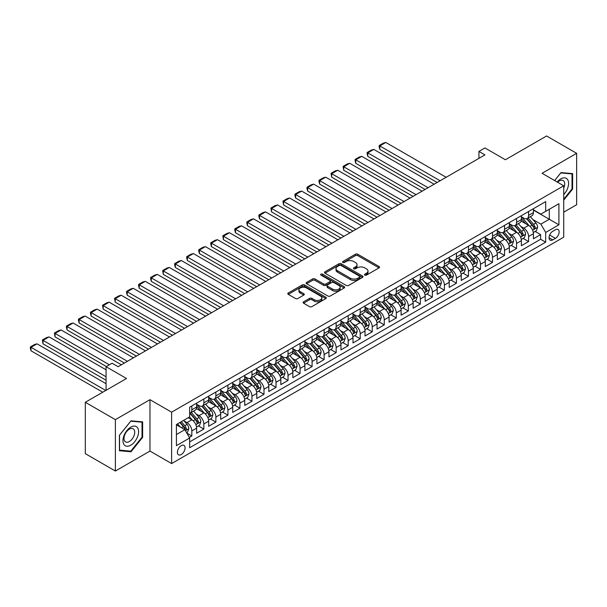 <?xml version="1.0" encoding="UTF-8"?>
<svg xmlns="http://www.w3.org/2000/svg" width="607" height="607" viewBox="0 0 607 607"><rect width="100%" height="100%" fill="white"/><g stroke="black" fill="none" stroke-linecap="round" stroke-linejoin="round"><path stroke-width="0.91" d="M364.815 275.115A1.168 0.675 0 0 0 366.469 275.115L379.011 267.877A1.669 0.964 0 0 0 379.504 267.194A1.669 0.964 0 0 0 379.011 266.511L357.758 254.242A1.669 0.964 0 0 0 355.399 254.242L342.856 261.488A1.168 0.675 0 0 0 342.515 261.966A1.168 0.675 0 0 0 342.856 262.436A1.168 0.675 0 0 0 344.51 262.436L346.134 261.503A5.342 3.088 0 0 1 353.691 261.503L355.459 262.528A5.342 3.088 0 0 1 357.022 264.705A5.342 3.088 0 0 1 355.459 266.89L353.835 267.824A1.168 0.675 0 0 0 353.494 268.302A1.168 0.675 0 0 0 353.835 268.78A1.168 0.675 0 0 0 355.49 268.78L357.113 267.839A5.342 3.088 0 0 1 364.67 267.839L366.438 268.863A5.342 3.088 0 0 1 368.001 271.048A5.342 3.088 0 0 1 366.438 273.226L364.815 274.167A1.168 0.675 0 0 0 364.473 274.645A1.168 0.675 0 0 0 364.815 275.115L364.815 274.167M181.235 454.537A5.44 3.141 120 0 0 184.794 449.741A5.44 3.141 120 0 0 183.959 445.379A5.44 3.141 120 0 0 181.235 445.644A5.44 3.141 120 0 0 177.684 450.447A5.44 3.141 120 0 0 178.519 454.802A5.44 3.141 120 0 0 181.235 454.537M303.568 301.823A1.669 0.964 0 0 0 303.083 302.498A1.669 0.964 0 0 0 303.568 303.181L309.532 306.626A1.669 0.964 0 0 0 311.892 306.626L325.822 298.583A1.669 0.964 0 0 0 326.316 297.9A1.669 0.964 0 0 0 325.822 297.218L304.577 284.949A1.669 0.964 0 0 0 302.21 284.949L288.279 292.991A1.669 0.964 0 0 0 287.794 293.674A1.669 0.964 0 0 0 288.279 294.357L295.488 298.515A1.669 0.964 0 0 0 297.847 298.515L303.811 295.07A1.669 0.964 0 0 0 304.297 294.387A1.669 0.964 0 0 0 303.811 293.712L300.237 291.648A4.469 2.58 0 0 1 298.925 289.827A4.469 2.58 0 0 1 301.687 287.445A4.469 2.58 0 0 1 306.55 287.999L320.542 296.079A4.469 2.58 0 0 1 321.854 297.9A4.469 2.58 0 0 1 319.092 300.283A4.469 2.58 0 0 1 314.229 299.721L311.892 298.378A1.669 0.964 0 0 0 309.532 298.378L303.568 301.823L303.568 303.181L309.532 299.767L309.532 298.378M563.721 212.184L576.65 204.718L576.65 153.336L546.581 135.976L505.388 159.755L484.94 147.949L478.923 151.424L484.94 154.891L118.092 366.689L112.075 363.221L106.066 366.689L106.066 390.301M115.383 419.642L115.383 471.024L149.967 451.062L149.967 399.679L115.383 419.642L85.314 402.282L126.514 378.495L106.066 366.689M149.967 399.679L171.614 412.176L563.721 185.795L563.721 237.185L171.614 463.566L171.614 412.176M576.65 153.336L542.074 173.299L563.721 185.795M346.248 285.427A1.669 0.964 0 0 0 348.608 285.427L362.546 277.384A1.669 0.964 0 0 0 363.032 276.701A1.669 0.964 0 0 0 362.546 276.018L341.293 263.749A1.669 0.964 0 0 0 338.934 263.749L325.003 271.792A1.669 0.964 0 0 0 324.51 272.475A1.669 0.964 0 0 0 325.003 273.158L346.248 285.427M321.391 275.373A1.168 0.675 0 0 1 322.583 275.532L344.161 287.999L330.254 296.026A1.669 0.964 0 0 1 327.894 296.026L306.641 283.757L312.605 280.343L312.605 278.954L306.641 282.392A1.669 0.964 0 0 0 306.156 283.074A1.669 0.964 0 0 0 306.641 283.757L306.641 282.392M312.605 280.343A1.669 0.964 0 0 1 314.965 280.343L314.965 278.954A1.669 0.964 0 0 0 312.605 278.954M314.965 278.954L323.584 283.932A1.669 0.964 0 0 0 325.944 283.932L329.897 281.648A1.669 0.964 0 0 0 330.39 280.965A1.669 0.964 0 0 0 329.897 280.282L320.928 275.1A1.168 0.675 0 0 1 320.587 274.622A1.168 0.675 0 0 1 321.308 274A1.168 0.675 0 0 1 322.583 274.144L344.184 286.618A1.669 0.964 0 0 1 344.67 287.301A1.669 0.964 0 0 1 344.184 287.984L344.184 286.618M115.383 471.024L85.314 453.664L85.314 402.282M189.323 437.435L191.82 435.993L186.835 433.11M183.989 420.848L187.009 422.593A6.806 3.93 60 0 1 191.82 430.924L196.63 428.147L196.63 433.216L203.853 429.05L198.375 425.894M196.015 413.906L199.035 415.651A6.806 3.93 60 0 1 203.853 423.982L208.664 421.205L208.664 426.273L215.88 422.108L210.409 418.944M208.049 406.963L211.069 408.701A6.806 3.93 60 0 1 215.88 417.039L220.69 414.262L220.69 419.331L227.906 415.165L222.435 412.001M220.075 400.013L223.095 401.758A6.806 3.93 60 0 1 227.906 410.089L232.716 407.312L232.716 412.388L239.932 408.215L234.461 405.059M232.102 393.07L235.121 394.816A6.806 3.93 60 0 1 239.932 403.147L244.742 400.37L244.742 405.438L251.958 401.273L246.488 398.116M244.128 386.128L247.148 387.873A6.806 3.93 60 0 1 251.958 396.204L256.769 393.427L256.769 398.496L263.992 394.33L258.514 391.174M256.162 379.185L259.181 380.93A6.806 3.93 60 0 1 263.992 389.262L268.802 386.484L268.802 391.553L276.018 387.387L270.547 384.223M268.188 372.243L271.208 373.98A6.806 3.93 60 0 1 276.018 382.319L280.829 379.542L280.829 384.61L288.044 380.445L282.574 377.281M280.214 365.293L283.234 367.038A6.806 3.93 60 0 1 288.044 375.369L292.855 372.592L292.855 377.66L300.07 373.495L294.6 370.338M292.24 358.35L295.26 360.095A6.806 3.93 60 0 1 300.07 368.426L304.881 365.649L304.881 370.718L312.097 366.552L306.626 363.396M304.266 351.407L307.286 353.153A6.806 3.93 60 0 1 312.097 361.484L316.915 358.707L316.915 363.775L324.13 359.61L318.652 356.446M316.3 344.465L319.32 346.21A6.806 3.93 60 0 1 324.13 354.541L328.941 351.764L328.941 356.833L336.157 352.667L330.686 349.503M328.326 337.522L331.346 339.26A6.806 3.93 60 0 1 336.157 347.599L340.967 344.822L340.967 349.89L348.183 345.724L342.712 342.56M340.352 330.572L343.372 332.317A6.806 3.93 60 0 1 348.183 340.648L352.993 337.871L352.993 342.94L360.209 338.774L354.738 335.618M352.379 323.63L355.399 325.375A6.806 3.93 60 0 1 360.209 333.706L365.019 330.929L365.019 335.997L372.235 331.832L366.765 328.675M364.405 316.687L367.425 318.432A6.806 3.93 60 0 1 372.235 326.763L377.053 323.986L377.053 329.055L384.269 324.889L378.791 321.725M376.439 309.745L379.458 311.49A6.806 3.93 60 0 1 384.269 319.821L389.079 317.044L389.079 322.112L396.295 317.947L390.825 314.783M388.465 302.802L391.485 304.539A6.806 3.93 60 0 1 396.295 312.878L401.106 310.094L401.106 315.17L408.321 310.996L402.851 307.84M400.491 295.852L403.511 297.597A6.806 3.93 60 0 1 408.321 305.928L413.132 303.151L413.132 308.219L420.348 304.054L414.877 300.897M412.517 288.909L415.537 290.654A6.806 3.93 60 0 1 420.348 298.985L425.158 296.208L425.158 301.277L432.374 297.111L426.903 293.955M424.543 281.967L427.563 283.712A6.806 3.93 60 0 1 432.374 292.043L437.192 289.266L437.192 294.334L444.407 290.169L438.929 287.005M436.577 275.024L439.597 276.762A6.806 3.93 60 0 1 444.407 285.1L449.218 282.323L449.218 287.392L456.434 283.226L450.963 280.062M448.603 268.074L451.623 269.819A6.806 3.93 60 0 1 456.434 278.158L461.244 275.373L461.244 280.449L468.46 276.276L462.989 273.12M460.63 261.131L463.649 262.877A6.806 3.93 60 0 1 468.46 271.208L473.27 268.431L473.27 273.499L480.486 269.333L475.015 266.177M472.656 254.189L475.676 255.934A6.806 3.93 60 0 1 480.486 264.265L485.297 261.488L485.297 266.556L492.512 262.391L487.042 259.235M484.682 247.246L487.702 248.991A6.806 3.93 60 0 1 492.512 257.322L497.33 254.545L497.33 259.614L504.546 255.448L499.068 252.284M496.716 240.304L499.736 242.041A6.806 3.93 60 0 1 504.546 250.38L509.356 247.603L509.356 252.671L516.572 248.506L511.102 245.342M508.742 233.354L511.762 235.099A6.806 3.93 60 0 1 516.572 243.43L521.383 240.653L521.383 245.721L528.598 241.556L528.598 236.487A6.806 3.93 -120 0 0 523.788 228.156L520.768 226.411M523.128 238.399L528.598 241.556M196.63 428.147A6.806 3.93 -120 0 0 191.82 419.816L188.216 417.73M208.664 421.205A6.806 3.93 -120 0 0 203.853 412.874L196.41 408.579M220.69 414.262A6.806 3.93 -120 0 0 215.88 405.924L208.436 401.629M232.716 407.312A6.806 3.93 -120 0 0 227.906 398.981L220.47 394.687M244.742 400.37A6.806 3.93 -120 0 0 239.932 392.039L232.496 387.744M256.769 393.427A6.806 3.93 -120 0 0 251.958 385.096L244.522 380.801M268.802 386.484A6.806 3.93 -120 0 0 263.992 378.153L256.549 373.859M280.829 379.542A6.806 3.93 -120 0 0 276.018 371.203L268.575 366.909M292.855 372.592A6.806 3.93 -120 0 0 288.044 364.261L280.609 359.966M304.881 365.649A6.806 3.93 -120 0 0 300.07 357.318L292.635 353.024M316.915 358.707A6.806 3.93 -120 0 0 312.097 350.376L304.661 346.081M328.941 351.764A6.806 3.93 -120 0 0 324.13 343.425L316.687 339.131M340.967 344.822A6.806 3.93 -120 0 0 336.157 336.483L328.713 332.188M352.993 337.871A6.806 3.93 -120 0 0 348.183 329.54L340.747 325.246M365.019 330.929A6.806 3.93 -120 0 0 360.209 322.598L352.773 318.303M377.053 323.986A6.806 3.93 -120 0 0 372.235 315.655L364.799 311.361M389.079 317.044A6.806 3.93 -120 0 0 384.269 308.705L376.826 304.411M401.106 310.094A6.806 3.93 -120 0 0 396.295 301.762L388.859 297.468M413.132 303.151A6.806 3.93 -120 0 0 408.321 294.82L400.886 290.525M425.158 296.208A6.806 3.93 -120 0 0 420.348 287.877L412.912 283.583M437.192 289.266A6.806 3.93 -120 0 0 432.374 280.935L424.938 276.64M449.218 282.323A6.806 3.93 -120 0 0 444.407 273.985L436.964 269.69M461.244 275.373A6.806 3.93 -120 0 0 456.434 267.042L448.998 262.748M473.27 268.431A6.806 3.93 -120 0 0 468.46 260.1L461.024 255.805M485.297 261.488A6.806 3.93 -120 0 0 480.486 253.157L473.05 248.862M497.33 254.545A6.806 3.93 -120 0 0 492.512 246.214L485.076 241.92M509.356 247.603A6.806 3.93 -120 0 0 504.546 239.264L497.103 234.97M521.383 240.653A6.806 3.93 -120 0 0 516.572 232.322L509.136 228.027M555.42 229.75L552.772 231.282A5.273 3.043 120 0 0 549.327 235.926A5.273 3.043 120 0 0 550.139 240.152A5.273 3.043 120 0 0 552.772 239.894L555.42 238.361A5.273 3.043 120 0 0 558.865 233.718A5.273 3.043 120 0 0 558.061 229.492A5.273 3.043 120 0 0 555.42 229.75M176.425 434.536L184.847 429.673L189.657 438.011L189.657 447.731L545.678 242.185L545.678 232.458L540.867 224.127L532.794 219.468M189.657 438.011L176.425 445.644L176.425 424.536L189.657 416.895L189.657 407.176L545.678 201.63L545.678 211.35L558.91 203.709L558.91 224.825L545.678 232.458M196.63 404.262L199.035 405.651A6.806 3.93 60 0 0 202.442 405.984L207.253 403.207A6.806 3.93 -120 0 0 208.664 400.096L208.664 396.204M208.664 397.312L211.069 398.708A6.806 3.93 60 0 0 214.468 399.042L219.279 396.265A6.806 3.93 -120 0 0 220.69 393.146L220.69 389.262M220.69 390.369L223.095 391.758A6.806 3.93 60 0 0 226.494 392.099L231.305 389.322A6.806 3.93 -120 0 0 232.716 386.204L232.716 382.319M232.716 383.427L235.121 384.815A6.806 3.93 60 0 0 238.521 385.157L243.339 382.372A6.806 3.93 -120 0 0 244.742 379.261L244.742 375.369M244.742 376.484L247.148 377.873A6.806 3.93 60 0 0 250.554 378.207L255.365 375.43A6.806 3.93 -120 0 0 256.769 372.319L256.769 368.426M256.769 369.542L259.181 370.93A6.806 3.93 60 0 0 262.581 371.264L267.391 368.487A6.806 3.93 -120 0 0 268.802 365.368L268.802 361.484M268.802 362.591L271.208 363.98A6.806 3.93 60 0 0 274.607 364.321L279.417 361.544A6.806 3.93 -120 0 0 280.829 358.426L280.829 354.541M280.829 355.649L283.234 357.037A6.806 3.93 60 0 0 286.633 357.379L291.443 354.602A6.806 3.93 -120 0 0 292.855 351.483L292.855 347.599M292.855 348.706L295.26 350.095A6.806 3.93 60 0 0 298.659 350.429L303.477 347.652A6.806 3.93 -120 0 0 304.881 344.541L304.881 340.648M304.881 341.764L307.286 343.152A6.806 3.93 60 0 0 310.693 343.486L315.503 340.709A6.806 3.93 -120 0 0 316.915 337.598L316.915 333.706M316.915 334.821L319.32 336.21A6.806 3.93 60 0 0 322.719 336.544L327.53 333.767A6.806 3.93 -120 0 0 328.941 330.648L328.941 326.763M328.941 327.871L331.346 329.26A6.806 3.93 60 0 0 334.745 329.601L339.556 326.824A6.806 3.93 -120 0 0 340.967 323.706L340.967 319.821M340.967 320.928L343.372 322.317A6.806 3.93 60 0 0 346.772 322.658L351.582 319.881A6.806 3.93 -120 0 0 352.993 316.763L352.993 312.871M352.993 313.986L355.399 315.374A6.806 3.93 60 0 0 358.805 315.708L363.616 312.931A6.806 3.93 -120 0 0 365.019 309.82L365.019 305.928M365.019 307.043L367.425 308.432A6.806 3.93 60 0 0 370.831 308.766L375.642 305.989A6.806 3.93 -120 0 0 377.053 302.878L377.053 298.985M377.053 300.101L379.458 301.489A6.806 3.93 60 0 0 382.858 301.823L387.668 299.046A6.806 3.93 -120 0 0 389.079 295.928L389.079 292.043M389.079 293.151L391.485 294.539A6.806 3.93 60 0 0 394.884 294.881L399.694 292.104A6.806 3.93 -120 0 0 401.106 288.985L401.106 285.1M401.106 286.208L403.511 287.597A6.806 3.93 60 0 0 406.91 287.938L411.721 285.153A6.806 3.93 -120 0 0 413.132 282.043L413.132 278.15M413.132 279.266L415.537 280.654A6.806 3.93 60 0 0 418.944 280.988L423.754 278.211A6.806 3.93 -120 0 0 425.158 275.1L425.158 271.208M425.158 272.323L427.563 273.711A6.806 3.93 60 0 0 430.97 274.045L435.78 271.268A6.806 3.93 -120 0 0 437.192 268.157L437.192 264.265M437.192 265.373L439.597 266.769A6.806 3.93 60 0 0 442.996 267.103L447.807 264.326A6.806 3.93 -120 0 0 449.218 261.207L449.218 257.322M449.218 258.43L451.623 259.819A6.806 3.93 60 0 0 455.022 260.16L459.833 257.383A6.806 3.93 -120 0 0 461.244 254.265L461.244 250.38M461.244 251.488L463.649 252.876A6.806 3.93 60 0 0 467.049 253.218L471.859 250.433A6.806 3.93 -120 0 0 473.27 247.322L473.27 243.43M473.27 244.545L475.676 245.934A6.806 3.93 60 0 0 479.082 246.267L483.893 243.49A6.806 3.93 -120 0 0 485.297 240.38L485.297 236.487M485.297 237.603L487.702 238.991A6.806 3.93 60 0 0 491.109 239.325L495.919 236.548A6.806 3.93 -120 0 0 497.33 233.437L497.33 229.545M497.33 230.652L499.736 232.041A6.806 3.93 60 0 0 503.135 232.382L507.945 229.605A6.806 3.93 -120 0 0 509.356 226.487L509.356 222.602M509.356 223.71L511.762 225.098A6.806 3.93 60 0 0 515.161 225.44L519.971 222.663A6.806 3.93 -120 0 0 521.383 219.544L521.383 215.66M189.657 441.896L540.625 239.264L540.625 234.613L533.409 238.779L533.409 233.71A6.806 3.93 -120 0 0 528.598 225.379L521.163 221.085M521.383 216.767L523.788 218.156A6.806 3.93 -120 0 0 527.187 218.49A6.806 3.93 -120 0 0 528.598 215.379L528.598 211.486M527.187 218.49L531.998 215.713A6.806 3.93 -120 0 0 533.409 212.602L533.409 208.709M191.82 405.924L191.82 409.816A6.806 3.93 60 0 1 190.416 412.927A6.806 3.93 60 0 1 189.657 413.208M190.416 412.927L195.226 410.15A6.806 3.93 -120 0 0 196.63 407.039L196.63 403.147M203.853 398.981L203.853 402.873A6.806 3.93 60 0 1 202.442 405.984M215.88 392.039L215.88 395.923A6.806 3.93 60 0 1 214.468 399.042M227.906 385.096L227.906 388.981A6.806 3.93 60 0 1 226.494 392.099M239.932 378.146L239.932 382.038A6.806 3.93 60 0 1 238.521 385.157M251.958 371.203L251.958 375.096A6.806 3.93 60 0 1 250.554 378.207M263.992 364.261L263.992 368.153A6.806 3.93 60 0 1 262.581 371.264M276.018 357.318L276.018 361.203A6.806 3.93 60 0 1 274.607 364.321M288.044 350.376L288.044 354.26A6.806 3.93 60 0 1 286.633 357.379M300.07 343.425L300.07 347.318A6.806 3.93 60 0 1 298.659 350.429M312.097 336.483L312.097 340.375A6.806 3.93 60 0 1 310.693 343.486M324.13 329.54L324.13 333.433A6.806 3.93 60 0 1 322.719 336.544M336.157 322.598L336.157 326.483A6.806 3.93 60 0 1 334.745 329.601M348.183 315.655L348.183 319.54A6.806 3.93 60 0 1 346.772 322.658M360.209 308.705L360.209 312.597A6.806 3.93 60 0 1 358.805 315.708M372.235 301.762L372.235 305.655A6.806 3.93 60 0 1 370.831 308.766M384.269 294.82L384.269 298.705A6.806 3.93 60 0 1 382.858 301.823M396.295 287.877L396.295 291.762A6.806 3.93 60 0 1 394.884 294.881M408.321 280.935L408.321 284.82A6.806 3.93 60 0 1 406.91 287.938M420.348 273.985L420.348 277.877A6.806 3.93 60 0 1 418.944 280.988M432.374 267.042L432.374 270.934A6.806 3.93 60 0 1 430.97 274.045M444.407 260.1L444.407 263.984A6.806 3.93 60 0 1 442.996 267.103M456.434 253.157L456.434 257.042A6.806 3.93 60 0 1 455.022 260.16M468.46 246.207L468.46 250.099A6.806 3.93 60 0 1 467.049 253.218M480.486 239.264L480.486 243.157A6.806 3.93 60 0 1 479.082 246.267M492.512 232.322L492.512 236.214A6.806 3.93 60 0 1 491.109 239.325M504.546 225.379L504.546 229.264A6.806 3.93 60 0 1 503.135 232.382M516.572 218.437L516.572 222.321A6.806 3.93 60 0 1 515.161 225.44M516.572 243.43L516.572 248.506M504.546 250.38L504.546 255.448M492.512 257.322L492.512 262.391M480.486 264.265L480.486 269.333M468.46 271.208L468.46 276.276M456.434 278.158L456.434 283.226M444.407 285.1L444.407 290.169M432.374 292.043L432.374 297.111M420.348 298.985L420.348 304.054M408.321 305.928L408.321 310.996M396.295 312.878L396.295 317.947M384.269 319.821L384.269 324.889M372.235 326.763L372.235 331.832M360.209 333.706L360.209 338.774M348.183 340.648L348.183 345.724M336.157 347.599L336.157 352.667M324.13 354.541L324.13 359.61M312.097 361.484L312.097 366.552M300.07 368.426L300.07 373.495M288.044 375.369L288.044 380.445M276.018 382.319L276.018 387.387M263.992 389.262L263.992 394.33M251.958 396.204L251.958 401.273M239.932 403.147L239.932 408.215M227.906 410.089L227.906 415.165M215.88 417.039L215.88 422.108M203.853 423.982L203.853 429.05M191.82 430.924L191.82 435.993M184.847 429.673L176.425 424.817M540.867 224.127L549.289 219.271L549.289 209.271L558.91 203.709M533.409 210.098L558.91 224.825M533.409 209.825L540.867 214.127L545.678 211.35M149.967 451.062L171.614 463.566M478.923 151.424L478.923 158.366M535.154 231.457L540.625 234.613M540.625 239.264L545.678 242.185M563.721 200.166L572.621 189.088L572.621 173.617L561.012 172.578L554.616 180.537M119.412 450.743L131.021 451.783L142.63 437.344L142.63 421.865L131.021 420.833L119.412 435.272L119.412 450.743M572.022 188.747L572.621 189.088M142.03 436.994L142.63 437.344M129.799 451.077L131.021 451.783M365.285 275.282L366.438 274.614A5.342 3.088 0 0 0 368.001 272.437L368.001 271.048M357.022 264.705L357.022 266.094A5.342 3.088 0 0 1 355.459 268.279L354.306 268.947M379.011 266.511L379.011 267.877L357.758 255.63A1.669 0.964 0 0 0 355.399 255.63L343.319 262.603M362.546 276.018L362.546 277.384L341.293 265.138A1.669 0.964 0 0 0 338.934 265.138L325.018 273.173M359.594 277.179A1.168 0.675 0 0 0 359.936 276.701A1.168 0.675 0 0 0 359.594 276.223L340.937 265.456A1.168 0.675 0 0 0 339.283 265.456L337.575 266.443A5.342 3.088 0 0 0 336.005 268.628A5.342 3.088 0 0 0 337.575 270.805L350.322 278.165A5.342 3.088 0 0 0 357.88 278.165L359.594 277.179L359.594 278.567A1.168 0.675 0 0 0 359.936 278.089L359.936 276.701M336.005 268.628L336.005 270.016A5.342 3.088 0 0 0 337.575 272.194L337.575 270.805M359.594 278.567L357.88 279.554A5.342 3.088 0 0 1 350.322 279.554L337.575 272.194M314.965 280.343L323.584 285.32A1.669 0.964 0 0 0 325.944 285.32L329.897 283.037A1.669 0.964 0 0 0 330.39 282.354L330.39 280.965M332.522 289.091A4.469 2.58 0 0 0 337.393 289.653A4.469 2.58 0 0 0 340.148 287.27A4.469 2.58 0 0 0 338.843 285.442L333.911 282.596A1.669 0.964 0 0 0 331.551 282.596L327.598 284.88A1.669 0.964 0 0 0 327.105 285.563A1.669 0.964 0 0 0 327.598 286.246L332.522 289.091L332.522 290.48A4.469 2.58 0 0 0 337.393 291.041A4.469 2.58 0 0 0 340.148 288.659L340.148 287.27M327.105 285.563L327.105 286.952A1.669 0.964 0 0 0 327.598 287.635L327.598 286.246M332.522 290.48L327.598 287.635M321.854 297.9L321.854 299.289A4.469 2.58 0 0 1 319.092 301.671A4.469 2.58 0 0 1 314.229 301.11L311.892 299.767A1.669 0.964 0 0 0 309.532 299.767M298.925 289.827L298.925 291.216A4.469 2.58 0 0 0 300.237 293.037L300.237 291.648M303.811 293.712L303.811 295.07L300.237 293.037M325.807 298.598L304.577 286.337A1.669 0.964 0 0 0 302.21 286.337L288.302 294.372L288.279 292.991M533.31 232.519L536.413 230.728L537.62 227.253A4.507 2.603 -120 0 0 535.867 223.019L530.366 216.661M440.136 180.765L379.815 145.938L385.832 142.463L446.145 177.29M529.266 225.819L522.748 218.27A13.013 7.512 -120 0 0 521.383 216.843M379.815 149.413L379.155 146.947L379.155 145.559L379.815 145.938L379.815 149.413L437.131 182.495M525.692 223.702L522.05 219.484A10.805 6.237 -120 0 0 521.383 218.755M526.58 218.74L532.134 225.174A4.507 2.603 60 0 1 533.743 228.278C534.418 229.188 534.904 228.907 535.184 227.443A4.507 2.603 -120 0 0 533.576 224.34L528.082 217.974M526.906 218.634L532.878 225.546A2.299 1.328 60 0 1 533.454 226.449L535.184 227.443M533.743 228.278L534.069 228.816M379.155 145.559L383.366 143.123L385.832 142.463M563.721 194.574A11.055 6.381 120 0 0 568.448 181.751A11.055 6.381 120 0 0 560.777 178.89A11.055 6.381 120 0 0 557.15 182.001M563.721 188.14A7.572 4.37 120 0 0 563.137 180.537A7.572 4.37 120 0 0 559.351 180.909A7.572 4.37 120 0 0 557.598 182.259M554.639 180.552L560.777 172.919L572.022 173.921L572.022 188.921L563.721 199.24M571.27 173.496L572.022 173.921M137.554 436.774A11.055 6.381 120 0 0 134.693 426.091A11.055 6.381 120 0 0 124.01 435.56A11.055 6.381 120 0 0 126.871 446.244A11.055 6.381 120 0 0 137.554 436.774M133.995 435.758A7.572 4.37 120 0 0 133.145 428.792A7.572 4.37 120 0 0 124.723 434.931A7.572 4.37 120 0 0 125.573 441.904A7.572 4.37 120 0 0 133.995 435.758M119.533 450.159L119.533 435.166L130.778 421.175L142.03 422.176L142.03 437.169L130.778 451.16L119.412 450.091M141.279 421.751L142.03 422.176M521.284 239.462L524.387 237.671L525.594 234.196A4.507 2.603 -120 0 0 523.833 229.962L518.34 223.604M428.11 187.707L367.789 152.881L373.806 149.413L434.119 184.232M517.24 232.762L510.722 225.22A13.013 7.512 -120 0 0 509.356 223.786M367.789 156.356L367.129 153.89L367.129 152.501L367.789 152.881L367.789 156.356L425.097 189.445M513.666 230.645L510.017 226.426A10.805 6.237 -120 0 0 509.356 225.698M514.546 225.683L520.108 232.117A4.507 2.603 60 0 1 521.716 235.22C522.392 236.131 522.87 235.85 523.158 234.393A4.507 2.603 -120 0 0 521.55 231.282L516.056 224.924M514.873 225.576L520.852 232.489A2.299 1.328 60 0 1 521.428 233.392L523.158 234.393M521.716 235.22L522.043 235.759M367.129 152.501L371.34 150.066L373.806 149.413M509.25 246.412L512.361 244.613L513.568 241.138A4.507 2.603 -120 0 0 511.807 236.912L506.314 230.546M416.076 194.65L355.763 159.823L361.772 156.356L422.093 191.175M505.214 239.704L498.696 232.162A13.013 7.512 -120 0 0 497.33 230.728M355.763 163.298L355.103 160.832L355.103 159.444L355.763 159.823L355.763 163.298L413.071 196.387M501.64 237.587L497.99 233.369A10.805 6.237 -120 0 0 497.33 232.64M502.52 232.625L508.082 239.059A4.507 2.603 60 0 1 509.69 242.17C510.366 243.073 510.844 242.792 511.132 241.336A4.507 2.603 -120 0 0 509.523 238.225L504.03 231.866M502.846 232.519L508.818 239.439A2.299 1.328 60 0 1 509.402 240.334L511.132 241.336M509.69 242.17L510.017 242.701M355.103 159.444L359.306 157.016L361.772 156.356M497.224 253.354L500.335 251.556L501.534 248.088A4.507 2.603 -120 0 0 499.781 243.855L494.288 237.489M404.05 201.592L343.737 166.773L349.746 163.298L410.066 198.125M493.188 246.647L486.67 239.105A13.013 7.512 -120 0 0 485.297 237.671M343.737 170.241L343.069 166.386L343.737 166.773L343.737 170.241L401.045 203.33M489.614 244.53L485.964 240.311A10.805 6.237 -120 0 0 485.297 239.59M490.494 239.568L496.056 246.01A4.507 2.603 60 0 1 497.657 249.113C498.339 250.016 498.817 249.743 499.106 248.278A4.507 2.603 -120 0 0 497.497 245.175L492.004 238.809M490.82 239.462L496.792 246.381A2.299 1.328 60 0 1 497.376 247.277L499.106 248.278M497.657 249.113L497.99 249.644M343.069 166.386L347.28 163.958L349.746 163.298M485.198 260.297L488.309 258.499L489.508 255.031A4.507 2.603 -120 0 0 487.755 250.797L482.262 244.431M392.023 208.535L331.703 173.716L337.72 170.241L398.04 205.067M481.154 253.597L474.636 246.047A13.013 7.512 -120 0 0 473.27 244.621M331.703 177.183L331.043 173.329L331.703 173.716L331.703 177.183L389.019 210.272M477.58 251.48L473.938 247.254A10.805 6.237 -120 0 0 473.27 246.533M478.468 246.518L484.022 252.952A4.507 2.603 60 0 1 485.63 256.055C486.306 256.958 486.791 256.685 487.072 255.221A4.507 2.603 -120 0 0 485.471 252.117L479.97 245.752M478.794 246.412L484.765 253.324A2.299 1.328 60 0 1 485.342 254.219L487.072 255.221M485.63 256.055L485.957 256.586M331.043 173.329L335.254 170.901L337.72 170.241M473.172 267.239L476.275 265.449L477.481 261.974A4.507 2.603 -120 0 0 475.729 257.74L470.228 251.381M379.997 215.485L319.677 180.658L325.693 177.183L386.006 212.01M469.128 260.54L462.61 252.99A13.013 7.512 -120 0 0 461.244 251.564M319.677 184.133L319.016 181.668L319.016 180.279L319.677 180.658L319.677 184.133L376.993 217.223M465.554 258.423L461.912 254.204A10.805 6.237 -120 0 0 461.244 253.476M466.442 253.46L471.996 259.895A4.507 2.603 60 0 1 473.604 262.998C474.279 263.908 474.765 263.628 475.046 262.163A4.507 2.603 -120 0 0 473.437 259.06L467.944 252.702M466.768 253.354L472.739 260.266A2.299 1.328 60 0 1 473.316 261.169L475.046 262.163M473.604 262.998L473.93 263.537M319.016 180.279L323.228 177.843L325.693 177.183M461.145 274.182L464.249 272.391L465.455 268.916A4.507 2.603 -120 0 0 463.695 264.682L458.202 258.324M367.971 222.428L307.65 187.601L313.66 184.133L373.98 218.952M457.101 267.482L450.584 259.94A13.013 7.512 -120 0 0 449.218 258.506M307.65 191.076L306.99 188.61L306.99 187.222L307.65 187.601L307.65 191.076L364.959 224.165M453.528 265.365L449.878 261.147A10.805 6.237 -120 0 0 449.218 260.418M454.408 260.403L459.969 266.837A4.507 2.603 60 0 1 461.578 269.94C462.253 270.851 462.731 270.57 463.02 269.113A4.507 2.603 -120 0 0 461.411 266.003L455.918 259.644M454.734 260.297L460.713 267.209A2.299 1.328 60 0 1 461.29 268.112L463.02 269.113M461.578 269.94L461.904 270.479M306.99 187.222L311.201 184.794L313.66 184.133M449.112 281.132L452.223 279.334L453.429 275.859A4.507 2.603 -120 0 0 451.669 271.632L446.175 265.267M355.937 229.37L295.624 194.543L301.633 191.076L361.954 225.903M445.075 274.425L438.558 266.883A13.013 7.512 -120 0 0 437.192 265.449M295.624 198.019L294.964 195.553L294.964 194.164L295.624 194.543L295.624 198.019L352.933 231.108M441.501 272.308L437.852 268.089A10.805 6.237 -120 0 0 437.192 267.361M442.382 267.346L447.943 273.78A4.507 2.603 60 0 1 449.552 276.891C450.227 277.794 450.705 277.513 450.993 276.056A4.507 2.603 -120 0 0 449.385 272.953L443.892 266.587M442.708 267.239L448.679 274.159A2.299 1.328 60 0 1 449.263 275.054L450.993 276.056M449.552 276.891L449.878 277.422M294.964 194.164L299.168 191.736L301.633 191.076M437.086 288.075L440.196 286.276L441.395 282.809A4.507 2.603 -120 0 0 439.643 278.575L434.149 272.209M343.911 236.313L283.59 201.494L289.607 198.019L349.928 232.845M433.049 281.375L426.531 273.825A13.013 7.512 -120 0 0 425.158 272.399M283.59 204.961L282.93 201.107L283.59 201.494L283.59 204.961L340.906 238.05M429.468 279.25L425.826 275.032A10.805 6.237 -120 0 0 425.158 274.311M430.355 274.288L435.917 280.73A4.507 2.603 60 0 1 437.518 283.833C438.201 284.736 438.679 284.463 438.967 282.999A4.507 2.603 -120 0 0 437.359 279.895L431.858 273.529M430.682 274.189L436.653 281.102A2.299 1.328 60 0 1 437.23 281.997L438.967 282.999M437.518 283.833L437.852 284.364M282.93 201.107L287.141 198.679L289.607 198.019M425.059 295.017L428.17 293.227L429.369 289.751A4.507 2.603 -120 0 0 427.616 285.518L422.115 279.152M331.885 243.263L271.564 208.436L277.581 204.961L337.902 239.788M421.015 288.317L414.498 280.768A13.013 7.512 -120 0 0 413.132 279.341M271.564 211.904L270.904 208.049L271.564 208.436L271.564 211.904L328.88 244.993M417.441 286.2L413.799 281.974A10.805 6.237 -120 0 0 413.132 281.253M418.329 281.238L423.883 287.672A4.507 2.603 60 0 1 425.492 290.776C426.167 291.679 426.653 291.406 426.933 289.941A4.507 2.603 -120 0 0 425.332 286.838L419.832 280.472M418.655 281.132L424.627 288.044A2.299 1.328 60 0 1 425.204 288.947L426.933 289.941M425.492 290.776L425.818 291.307M270.904 208.049L275.115 205.621L277.581 204.961M413.033 301.96L416.136 300.169L417.343 296.694A4.507 2.603 -120 0 0 415.59 292.46L410.089 286.102M319.859 250.205L259.538 215.379L265.555 211.904L325.868 246.73M408.989 295.26L402.471 287.71A13.013 7.512 -120 0 0 401.106 286.284M259.538 218.854L258.878 216.388L258.878 214.999L259.538 215.379L259.538 218.854L316.854 251.943M405.415 293.143L401.773 288.924A10.805 6.237 -120 0 0 401.106 288.196M406.303 288.181L411.857 294.615A4.507 2.603 60 0 1 413.466 297.718C414.141 298.629 414.627 298.348 414.907 296.884A4.507 2.603 -120 0 0 413.299 293.78L407.805 287.422M406.629 288.075L412.601 294.987A2.299 1.328 60 0 1 413.177 295.89L414.907 296.884M413.466 297.718L413.792 298.257M258.878 214.999L263.089 212.564L265.555 211.904M401.007 308.902L404.11 307.112L405.317 303.637A4.507 2.603 -120 0 0 403.556 299.403L398.063 293.044M307.832 257.148L247.512 222.321L253.521 218.854L313.842 253.673M396.963 302.203L390.445 294.661A13.013 7.512 -120 0 0 389.079 293.227M247.512 225.796L246.852 223.33L246.852 221.942L247.512 222.321L247.512 225.796L304.82 258.885M393.389 300.086L389.74 295.867A10.805 6.237 -120 0 0 389.079 295.139M394.269 295.123L399.831 301.558A4.507 2.603 60 0 1 401.439 304.661C402.115 305.571 402.593 305.291 402.881 303.834A4.507 2.603 -120 0 0 401.273 300.723L395.779 294.365M394.596 295.017L400.574 301.937A2.299 1.328 60 0 1 401.151 302.832L402.881 303.834M401.439 304.661L401.766 305.2M246.852 221.942L251.063 219.514L253.521 218.854M388.973 315.852L392.084 314.054L393.283 310.579A4.507 2.603 -120 0 0 391.53 306.353L386.037 299.987M295.799 264.091L235.486 229.264L241.495 225.796L301.816 260.623M384.937 309.145L378.419 301.603A13.013 7.512 -120 0 0 377.053 300.169M235.486 232.739L234.818 230.273L234.818 228.885L235.486 229.264L235.486 232.739L292.794 265.828M381.363 307.028L377.713 302.81A10.805 6.237 -120 0 0 377.053 302.081M382.243 302.066L387.805 308.5A4.507 2.603 60 0 1 389.413 311.611C390.089 312.514 390.567 312.241 390.855 310.776A4.507 2.603 -120 0 0 389.246 307.673L383.753 301.307M382.569 301.96L388.541 308.88A2.299 1.328 60 0 1 389.125 309.775L390.855 310.776M389.413 311.611L389.74 312.142M234.818 228.885L239.029 226.457L241.495 225.796M376.947 322.795L380.058 320.997L381.257 317.529A4.507 2.603 -120 0 0 379.504 313.295L374.011 306.93M283.773 271.033L223.452 236.214L229.469 232.739L289.789 267.566M372.91 316.095L366.393 308.546A13.013 7.512 -120 0 0 365.019 307.119M223.452 239.682L222.792 235.827L223.452 236.214L223.452 239.682L280.768 272.771M369.329 313.978L365.687 309.752A10.805 6.237 -120 0 0 365.019 309.031M370.217 309.009L375.779 315.45A4.507 2.603 60 0 1 377.379 318.554C378.062 319.457 378.54 319.183 378.829 317.719A4.507 2.603 -120 0 0 377.22 314.616L371.719 308.25M370.543 308.91L376.515 315.822A2.299 1.328 60 0 1 377.091 316.717L378.829 317.719M377.379 318.554L377.713 319.085M222.792 235.827L227.003 233.399L229.469 232.739M364.921 329.738L368.032 327.947L369.231 324.472A4.507 2.603 -120 0 0 367.478 320.238L361.977 313.88M271.746 277.983L211.426 243.157L217.443 239.682L277.763 274.508M360.877 323.038L354.359 315.488A13.013 7.512 -120 0 0 352.993 314.062M211.426 246.624L210.766 244.166L210.766 242.777L211.426 243.157L211.426 246.624L268.742 279.713M357.303 320.921L353.661 316.695A10.805 6.237 -120 0 0 352.993 315.974M358.191 315.959L363.745 322.393A4.507 2.603 60 0 1 365.353 325.496C366.029 326.407 366.514 326.126 366.795 324.662A4.507 2.603 -120 0 0 365.194 321.558L359.693 315.192M358.517 315.852L364.488 322.765A2.299 1.328 60 0 1 365.065 323.668L366.795 324.662M365.353 325.496L365.68 326.027M210.766 242.777L214.977 240.342L217.443 239.682M352.895 336.68L355.998 334.889L357.204 331.414A4.507 2.603 -120 0 0 355.452 327.181L349.951 320.822M259.72 284.926L199.4 250.099L205.416 246.624L265.729 281.451M348.85 329.98L342.333 322.438A13.013 7.512 -120 0 0 340.967 321.004M199.4 253.574L198.739 251.108L198.739 249.72L199.4 250.099L199.4 253.574L256.708 286.663M345.277 327.863L341.635 323.645A10.805 6.237 -120 0 0 340.967 322.916M346.165 322.901L351.719 329.335A4.507 2.603 60 0 1 353.327 332.439C354.002 333.349 354.488 333.068 354.769 331.604A4.507 2.603 -120 0 0 353.16 328.501L347.667 322.142M346.491 322.795L352.462 329.707A2.299 1.328 60 0 1 353.039 330.61L354.769 331.604M353.327 332.439L353.653 332.977M198.739 249.72L202.95 247.284L205.416 246.624M340.868 343.623L343.972 341.832L345.178 338.357A4.507 2.603 -120 0 0 343.418 334.131L337.924 327.765M247.694 291.868L187.373 257.042L193.383 253.574L253.703 288.393M336.824 336.923L330.307 329.381A13.013 7.512 -120 0 0 328.941 327.947M187.373 260.517L186.713 258.051L186.713 256.662L187.373 257.042L187.373 260.517L244.682 293.606M333.251 334.806L329.601 330.587A10.805 6.237 -120 0 0 328.941 329.859M334.131 329.844L339.692 336.278A4.507 2.603 60 0 1 341.301 339.381C341.976 340.292 342.454 340.011 342.743 338.554A4.507 2.603 -120 0 0 341.134 335.443L335.641 329.085M334.457 329.738L340.436 336.657A2.299 1.328 60 0 1 341.013 337.553L342.743 338.554M341.301 339.381L341.627 339.92M186.713 256.662L190.917 254.234L193.383 253.574M328.835 350.573L331.946 348.775L333.144 345.307A4.507 2.603 -120 0 0 331.392 341.073L325.898 334.707M235.66 298.811L175.347 263.984L181.356 260.517L241.677 295.343M324.798 343.865L318.28 336.324A13.013 7.512 -120 0 0 316.915 334.889M175.347 267.459L174.679 264.993L174.679 263.605L175.347 263.984L175.347 267.459L232.656 300.548M321.224 341.749L317.575 337.53A10.805 6.237 -120 0 0 316.915 336.802M322.105 336.786L327.666 343.221A4.507 2.603 60 0 1 329.275 346.331C329.95 347.234 330.428 346.961 330.716 345.497A4.507 2.603 -120 0 0 329.108 342.394L323.614 336.028M322.431 336.68L328.402 343.6A2.299 1.328 60 0 1 328.986 344.495L330.716 345.497M329.275 346.331L329.601 346.863M174.679 263.605L178.89 261.177L181.356 260.517M316.808 357.515L319.919 355.717L321.118 352.25A4.507 2.603 -120 0 0 319.365 348.016L313.872 341.65M223.634 305.753L163.313 270.934L169.33 267.459L229.651 302.286M312.772 350.816L306.254 343.266A13.013 7.512 -120 0 0 304.881 341.84M163.313 274.402L162.653 270.547L163.313 270.934L163.313 274.402L220.629 307.491M309.191 348.699L305.549 344.473A10.805 6.237 -120 0 0 304.881 343.752M310.078 343.729L315.64 350.171A4.507 2.603 60 0 1 317.241 353.274C317.924 354.177 318.402 353.904 318.69 352.439A4.507 2.603 -120 0 0 317.082 349.336L311.581 342.97M310.405 343.63L316.376 350.543A2.299 1.328 60 0 1 316.953 351.438L318.69 352.439M317.241 353.274L317.575 353.805M162.653 270.547L166.864 268.119L169.33 267.459M304.782 364.458L307.893 362.667L309.092 359.192A4.507 2.603 -120 0 0 307.339 354.958L301.838 348.6M211.608 312.704L151.287 277.877L157.304 274.402L217.625 309.229M300.738 357.758L294.22 350.209A13.013 7.512 -120 0 0 292.855 348.782M151.287 281.352L150.627 278.886L150.627 277.498L151.287 277.877L151.287 281.352L208.603 314.434M297.164 355.641L293.522 351.423A10.805 6.237 -120 0 0 292.855 350.694M298.052 350.679L303.606 357.113A4.507 2.603 60 0 1 305.215 360.217C305.89 361.127 306.376 360.846 306.656 359.382A4.507 2.603 -120 0 0 305.055 356.279L299.555 349.913M298.378 350.573L304.35 357.485A2.299 1.328 60 0 1 304.926 358.388L306.656 359.382M305.215 360.217L305.541 360.755M150.627 277.498L154.838 275.062L157.304 274.402M292.756 371.401L295.859 369.61L297.066 366.135A4.507 2.603 -120 0 0 295.313 361.901L289.812 355.543M199.582 319.646L139.261 284.82L145.278 281.352L205.591 316.171M288.712 364.701L282.194 357.159A13.013 7.512 -120 0 0 280.829 355.725M139.261 288.295L138.601 285.829L138.601 284.44L139.261 284.82L139.261 288.295L196.569 321.384M285.138 362.584L281.496 358.365A10.805 6.237 -120 0 0 280.829 357.637M286.026 357.622L291.58 364.056A4.507 2.603 60 0 1 293.189 367.159C293.864 368.07 294.349 367.789 294.63 366.325A4.507 2.603 -120 0 0 293.022 363.221L287.528 356.863M286.352 357.515L292.324 364.428A2.299 1.328 60 0 1 292.9 365.331L294.63 366.325M293.189 367.159L293.515 367.698M138.601 284.44L142.812 282.005L145.278 281.352M280.73 378.351L283.833 376.552L285.04 373.077A4.507 2.603 -120 0 0 283.279 368.851L277.786 362.485M187.555 326.589L127.235 291.762L133.244 288.295L193.565 323.114M276.686 371.643L270.168 364.101A13.013 7.512 -120 0 0 268.802 362.667M127.235 295.237L126.575 292.771L126.575 291.383L127.235 291.762L127.235 295.237L184.543 328.326M273.112 369.526L269.462 365.308A10.805 6.237 -120 0 0 268.802 364.579M273.992 364.564L279.554 370.998A4.507 2.603 60 0 1 281.162 374.109C281.838 375.012 282.316 374.731 282.604 373.275A4.507 2.603 -120 0 0 280.995 370.164L275.502 363.805M274.318 364.458L280.297 371.378A2.299 1.328 60 0 1 280.874 372.273L282.604 373.275M281.162 374.109L281.489 374.64M126.575 291.383L130.778 288.955L133.244 288.295M268.696 385.293L271.807 383.495L273.006 380.028A4.507 2.603 -120 0 0 271.253 375.794L265.76 369.428M175.522 333.531L115.209 298.712L121.218 295.237L181.539 330.064M264.66 378.586L258.142 371.044A13.013 7.512 -120 0 0 256.769 369.61M115.209 302.18L114.541 298.325L115.209 298.712L115.209 302.18L172.517 335.269M261.086 376.469L257.436 372.25A10.805 6.237 -120 0 0 256.769 371.53M261.966 371.507L267.528 377.941A4.507 2.603 60 0 1 269.129 381.052C269.812 381.955 270.29 381.682 270.578 380.217A4.507 2.603 -120 0 0 268.969 377.114L263.476 370.748M262.292 371.401L268.264 378.32A2.299 1.328 60 0 1 268.848 379.216L270.578 380.217M269.129 381.052L269.462 381.583M114.541 298.325L118.752 295.897L121.218 295.237M256.67 392.236L259.781 390.438L260.98 386.97A4.507 2.603 -120 0 0 259.227 382.736L253.734 376.37M163.495 340.474L103.175 305.655L109.192 302.18L169.512 337.006M252.626 385.536L246.116 377.986A13.013 7.512 -120 0 0 244.742 376.56M103.175 309.122L102.515 305.268L103.175 305.655L103.175 309.122L160.491 342.211M249.052 383.419L245.41 379.193A10.805 6.237 -120 0 0 244.742 378.472M249.94 378.457L255.494 384.891A4.507 2.603 60 0 1 257.102 387.994C257.785 388.897 258.263 388.624 258.552 387.16A4.507 2.603 -120 0 0 256.943 384.056L251.442 377.691M250.266 378.351L256.237 385.263A2.299 1.328 60 0 1 256.814 386.158L258.552 387.16M257.102 387.994L257.436 388.526M102.515 305.268L106.726 302.84L109.192 302.18M244.644 399.178L247.755 397.388L248.953 393.913A4.507 2.603 -120 0 0 247.201 389.679L241.7 383.32M151.469 347.424L91.149 312.597L97.166 309.122L157.486 343.949M240.6 392.479L234.082 384.929A13.013 7.512 -120 0 0 232.716 383.503M91.149 316.072L90.489 313.607L90.489 312.218L91.149 312.597L91.149 316.072L148.465 349.154M237.026 390.362L233.384 386.143A10.805 6.237 -120 0 0 232.716 385.415M237.914 385.399L243.468 391.834A4.507 2.603 60 0 1 245.076 394.937C245.752 395.847 246.237 395.567 246.518 394.102A4.507 2.603 -120 0 0 244.909 390.999L239.416 384.641M238.24 385.293L244.211 392.205A2.299 1.328 60 0 1 244.788 393.108L246.518 394.102M245.076 394.937L245.403 395.476M90.489 312.218L94.7 309.782L97.166 309.122M232.618 406.121L235.721 404.33L236.927 400.855A4.507 2.603 -120 0 0 235.167 396.621L229.674 390.263M139.443 354.367L79.122 319.54L85.139 316.072L145.452 350.892M228.573 399.421L222.056 391.879A13.013 7.512 -120 0 0 220.69 390.445M79.122 323.015L78.462 320.549L78.462 319.161L79.122 319.54L79.122 323.015L136.431 356.104M225 397.304L221.358 393.086A10.805 6.237 -120 0 0 220.69 392.357M225.88 392.342L231.442 398.776A4.507 2.603 60 0 1 233.05 401.88C233.725 402.79 234.211 402.509 234.492 401.052A4.507 2.603 -120 0 0 232.883 397.942L227.39 391.583M226.214 392.236L232.185 399.148A2.299 1.328 60 0 1 232.762 400.051L234.492 401.052M233.05 401.88L233.376 402.418M78.462 319.161L82.673 316.725L85.139 316.072M220.591 413.071L223.695 411.273L224.901 407.798A4.507 2.603 -120 0 0 223.141 403.572L217.647 397.206M127.417 361.309L67.096 326.483L73.106 323.015L133.426 357.842M216.547 406.364L210.03 398.822A13.013 7.512 -120 0 0 208.664 397.388M67.096 329.958L66.436 327.492L66.436 326.103L67.096 326.483L67.096 329.958L124.405 363.047M212.974 404.247L209.324 400.028A10.805 6.237 -120 0 0 208.664 399.3M213.854 399.285L219.415 405.719A4.507 2.603 60 0 1 221.024 408.83C221.699 409.733 222.177 409.452 222.465 407.995A4.507 2.603 -120 0 0 220.857 404.892L215.364 398.526M214.18 399.178L220.159 406.098A2.299 1.328 60 0 1 220.736 406.993L222.465 407.995M221.024 408.83L221.35 409.361M66.436 326.103L70.64 323.675L73.106 323.015M208.558 420.014L211.668 418.215L212.867 414.748A4.507 2.603 -120 0 0 211.115 410.514L205.621 404.148M109.374 364.784L55.07 333.433L61.079 329.958L121.4 364.784M204.521 413.314L198.003 405.764A13.013 7.512 -120 0 0 196.63 404.33M55.07 336.9L54.402 333.046L55.07 333.433L55.07 336.9L106.362 366.522M200.947 411.189L197.298 406.971A10.805 6.237 -120 0 0 196.63 406.25M201.828 406.227L207.389 412.669A4.507 2.603 60 0 1 208.99 415.772C209.673 416.675 210.151 416.402 210.439 414.938A4.507 2.603 -120 0 0 208.831 411.834L203.337 405.468M202.154 406.129L208.125 413.041A2.299 1.328 60 0 1 208.709 413.936L210.439 414.938M208.99 415.772L209.324 416.303M54.402 333.046L58.613 330.618L61.079 329.958M196.531 426.956L199.642 425.158L200.841 421.69A4.507 2.603 -120 0 0 199.088 417.457L193.595 411.091M106.066 376.757L43.036 340.375L49.053 336.9L106.066 369.815M192.487 420.256L189.612 416.926M43.036 343.843L42.376 339.988L43.036 340.375L43.036 343.843L106.066 380.232M188.914 418.14L188.451 417.593M189.801 413.177L195.355 419.612A4.507 2.603 60 0 1 196.964 422.715C197.647 423.618 198.125 423.345 198.406 421.88A4.507 2.603 -120 0 0 196.805 418.777L191.304 412.411M190.128 413.071L196.099 419.983A2.299 1.328 60 0 1 196.676 420.879L198.406 421.88M196.964 422.715L197.29 423.246M42.376 339.988L46.587 337.56L49.053 336.9M186.592 432.692L187.616 432.108L188.815 428.633A4.507 2.603 -120 0 0 187.062 424.399L183.602 420.393M105.762 390.476L31.01 347.318L37.027 343.843L106.066 383.707M180.37 427.093L177.585 423.868M31.01 350.793L30.35 348.327L30.35 346.938L31.01 347.318L31.01 350.793L102.758 392.213M176.887 425.082L176.425 424.543M179.869 422.548L183.329 426.554A4.507 2.603 60 0 1 184.938 429.657C185.613 430.568 186.099 430.287 186.379 428.823A4.507 2.603 -120 0 0 184.771 425.719L181.311 421.713M180.15 422.389L184.073 426.926A2.299 1.328 60 0 1 184.649 427.829L186.379 428.823M184.938 429.657L185.264 430.196M30.35 346.938L34.561 344.503L37.027 343.843M187.009 422.593L191.82 419.816M199.035 415.651L203.853 412.874M211.069 408.701L215.88 405.924M223.095 401.758L227.906 398.981M235.121 394.816L239.932 392.039M247.148 387.873L251.958 385.096M259.181 380.93L263.992 378.153M271.208 373.98L276.018 371.203M283.234 367.038L288.044 364.261M295.26 360.095L300.07 357.318M307.286 353.153L312.097 350.376M319.32 346.21L324.13 343.425M331.346 339.26L336.157 336.483M343.372 332.317L348.183 329.54M355.399 325.375L360.209 322.598M367.425 318.432L372.235 315.655M379.458 311.49L384.269 308.705M391.485 304.539L396.295 301.762M403.511 297.597L408.321 294.82M415.537 290.654L420.348 287.877M427.563 283.712L432.374 280.935M439.597 276.762L444.407 273.985M451.623 269.819L456.434 267.042M463.649 262.877L468.46 260.1M475.676 255.934L480.486 253.157M487.702 248.991L492.512 246.214M499.736 242.041L504.546 239.264M511.762 235.099L516.572 232.322M523.788 228.156L528.598 225.379M528.598 215.379L533.409 212.602M191.82 409.816L196.63 407.039M203.853 402.873L208.664 400.096M215.88 395.923L220.69 393.146M227.906 388.981L232.716 386.204M239.932 382.038L244.742 379.261M251.958 375.096L256.769 372.319M263.992 368.153L268.802 365.368M276.018 361.203L280.829 358.426M288.044 354.26L292.855 351.483M300.07 347.318L304.881 344.541M312.097 340.375L316.915 337.598M324.13 333.433L328.941 330.648M336.157 326.483L340.967 323.706M348.183 319.54L352.993 316.763M360.209 312.597L365.019 309.82M372.235 305.655L377.053 302.878M384.269 298.705L389.079 295.928M396.295 291.762L401.106 288.985M408.321 284.82L413.132 282.043M420.348 277.877L425.158 275.1M432.374 270.934L437.192 268.157M444.407 263.984L449.218 261.207M456.434 257.042L461.244 254.265M468.46 250.099L473.27 247.322M480.486 243.157L485.297 240.38M492.512 236.214L497.33 233.437M504.546 229.264L509.356 226.487M516.572 222.321L521.383 219.544M528.598 236.487L533.409 233.71M549.654 235.03L555.42 238.361M549.047 237.739L552.772 239.894M366.438 274.614L366.438 273.226M353.835 268.78L353.835 267.824M355.459 268.279L355.459 266.89M342.856 262.436L342.856 261.488M355.399 255.63L355.399 254.242M357.758 255.63L357.758 254.242M325.003 273.158L325.003 271.792M338.934 265.138L338.934 263.749M341.293 265.138L341.293 263.749M350.322 279.554L350.322 278.165M357.88 279.554L357.88 278.165M323.584 285.32L323.584 283.932M325.944 285.32L325.944 283.932M329.897 283.037L329.897 281.648M322.583 275.532L322.583 274.144M311.892 299.767L311.892 298.378M314.229 301.11L314.229 299.721M302.21 286.337L302.21 284.949M304.577 286.337L304.577 284.949M325.822 298.583L325.822 297.218M532.62 230.205L537.59 227.337M522.748 218.27L523.371 217.913M533.576 224.34L535.867 223.019M529.987 226.411L532.134 225.174M520.594 237.155L525.563 234.287M510.722 225.22L511.344 224.856M521.55 231.282L523.833 229.962M517.961 233.361L520.108 232.117M508.567 244.097L513.537 241.229M498.696 232.162L499.311 231.806M509.523 238.225L511.807 236.912M505.927 240.304L508.082 239.059M496.541 251.04L501.503 248.172M486.67 239.105L487.284 238.748M497.497 245.175L499.781 243.855M493.901 247.246L496.056 246.01M484.507 257.983L489.477 255.115M474.636 246.047L475.258 245.691M485.471 252.117L487.755 250.797M481.875 254.189L484.022 252.952M472.481 264.933L477.451 262.065M462.61 252.99L463.232 252.633M473.437 259.06L475.729 257.74M469.848 261.139L471.996 259.895M460.455 271.875L465.425 269.007M450.584 259.94L451.206 259.576M461.411 266.003L463.695 264.682M457.822 268.082L459.969 266.837M448.429 278.818L453.399 275.95M438.558 266.883L439.172 266.526M449.385 272.953L451.669 271.632M445.788 275.024L447.943 273.78M436.403 285.76L441.365 282.892M426.531 273.825L427.146 273.469M437.359 279.895L439.643 278.575M433.762 281.967L435.917 280.73M424.369 292.703L429.339 289.835M414.498 280.768L415.12 280.411M425.332 286.838L427.616 285.518M421.736 288.909L423.883 287.672M412.343 299.653L417.312 296.785M402.471 287.71L403.094 287.354M413.299 293.78L415.59 292.46M409.71 295.859L411.857 294.615M400.317 306.596L405.286 303.728M390.445 294.661L391.067 294.304M401.273 300.723L403.556 299.403M397.684 302.802L399.831 301.558M388.29 313.538L393.26 310.67M378.419 301.603L379.034 301.247M389.246 307.673L391.53 306.353M385.65 309.745L387.805 308.5M376.264 320.481L381.226 317.613M366.393 308.546L367.007 308.189M377.22 314.616L379.504 313.295M373.624 316.687L375.779 315.45M364.23 327.423L369.2 324.555M354.359 315.488L354.981 315.132M365.194 321.558L367.478 320.238M361.597 323.63L363.745 322.393M352.204 334.374L357.174 331.505M342.333 322.438L342.955 322.074M353.16 328.501L355.452 327.181M349.571 330.58L351.719 329.335M340.178 341.316L345.148 338.448M330.307 329.381L330.929 329.024M341.134 335.443L343.418 334.131M337.545 337.522L339.692 336.278M328.152 348.259L333.122 345.391M318.28 336.324L318.895 335.967M329.108 342.394L331.392 341.073M325.511 344.465L327.666 343.221M316.126 355.201L321.088 352.333M306.254 343.266L306.869 342.909M317.082 349.336L319.365 348.016M313.485 351.407L315.64 350.171M304.092 362.144L309.062 359.276M294.22 350.209L294.843 349.852M305.055 356.279L307.339 354.958M301.459 358.35L303.606 357.113M292.066 369.094L297.035 366.226M282.194 357.159L282.816 356.795M293.022 363.221L295.313 361.901M289.433 365.3L291.58 364.056M280.039 376.037L285.009 373.168M270.168 364.101L270.79 363.745M280.995 370.164L283.279 368.851M277.407 372.243L279.554 370.998M268.013 382.979L272.983 380.111M258.142 371.044L258.757 370.687M268.969 377.114L271.253 375.794M265.373 379.185L267.528 377.941M255.987 389.922L260.949 387.054M246.116 377.986L246.73 377.63M256.943 384.056L259.227 382.736M253.347 386.128L255.494 384.891M243.953 396.872L248.923 393.996M234.082 384.929L234.704 384.572M244.909 390.999L247.201 389.679M241.32 393.078L243.468 391.834M231.927 403.814L236.897 400.946M222.056 391.879L222.678 391.515M232.883 397.942L235.167 396.621M229.294 400.021L231.442 398.776M219.901 410.757L224.871 407.889M210.03 398.822L210.652 398.465M220.857 404.892L223.141 403.572M217.268 406.963L219.415 405.719M207.875 417.699L212.845 414.831M198.003 405.764L198.618 405.408M208.831 411.834L211.115 410.514M205.234 413.906L207.389 412.669M195.849 424.642L200.811 421.774M196.805 418.777L199.088 417.457M193.208 420.848L195.355 419.612M185.416 430.667L188.785 428.724M184.771 425.719L187.062 424.399M181.387 427.677L183.329 426.554"/></g></svg>
